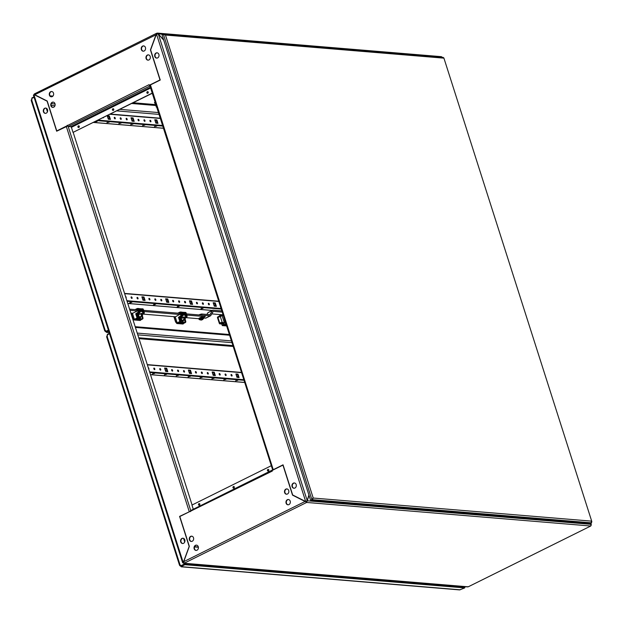 <?xml version="1.0" encoding="UTF-8"?>
<svg xmlns="http://www.w3.org/2000/svg" width="623" height="623" viewBox="0 0 623 623"><rect width="100%" height="100%" fill="white"/><g stroke="black" fill="none" stroke-linecap="round" stroke-linejoin="round"><path stroke-width="0.93" d="M231.304 374.485A0.849 0.428 63.6 0 0 231.172 374.509A0.849 0.428 63.6 0 0 231.117 375.342A0.849 0.428 63.6 0 0 231.803 376.051A0.849 0.428 63.6 0 0 231.927 376.027A0.849 0.428 63.6 0 0 231.982 375.194A0.849 0.428 63.6 0 0 231.304 374.485M225.362 373.995A0.849 0.428 63.6 0 0 225.23 374.018A0.849 0.428 63.6 0 0 225.176 374.851A0.849 0.428 63.6 0 0 225.861 375.56A0.849 0.428 63.6 0 0 225.985 375.537A0.849 0.428 63.6 0 0 226.04 374.703A0.849 0.428 63.6 0 0 225.362 373.995M219.421 373.504A0.849 0.428 63.6 0 0 219.296 373.52A0.849 0.428 63.6 0 0 219.234 374.361A0.849 0.428 63.6 0 0 219.919 375.062A0.849 0.428 63.6 0 0 220.044 375.046A0.849 0.428 63.6 0 0 220.106 374.205A0.849 0.428 63.6 0 0 219.421 373.504M207.537 372.515A0.849 0.428 63.6 0 0 207.412 372.538A0.849 0.428 63.6 0 0 207.358 373.372A0.849 0.428 63.6 0 0 208.035 374.08A0.849 0.428 63.6 0 0 208.168 374.057A0.849 0.428 63.6 0 0 208.222 373.224A0.849 0.428 63.6 0 0 207.537 372.515M201.595 372.024A0.849 0.428 63.6 0 0 201.47 372.048A0.849 0.428 63.6 0 0 201.416 372.881A0.849 0.428 63.6 0 0 202.093 373.59A0.849 0.428 63.6 0 0 202.226 373.566A0.849 0.428 63.6 0 0 202.28 372.725A0.849 0.428 63.6 0 0 201.595 372.024M195.653 371.526A0.849 0.428 63.6 0 0 195.529 371.549A0.849 0.428 63.6 0 0 195.474 372.39A0.849 0.428 63.6 0 0 196.159 373.091A0.849 0.428 63.6 0 0 196.284 373.068A0.849 0.428 63.6 0 0 196.338 372.235A0.849 0.428 63.6 0 0 195.653 371.526M183.777 370.545A0.849 0.428 63.6 0 0 183.645 370.568A0.849 0.428 63.6 0 0 183.59 371.401A0.849 0.428 63.6 0 0 184.276 372.11A0.849 0.428 63.6 0 0 184.4 372.087A0.849 0.428 63.6 0 0 184.455 371.253A0.849 0.428 63.6 0 0 183.777 370.545M177.835 370.054A0.849 0.428 63.6 0 0 177.703 370.07A0.849 0.428 63.6 0 0 177.648 370.911A0.849 0.428 63.6 0 0 178.334 371.612A0.849 0.428 63.6 0 0 178.458 371.596A0.849 0.428 63.6 0 0 178.521 370.755A0.849 0.428 63.6 0 0 177.835 370.054M171.893 369.556A0.849 0.428 63.6 0 0 171.769 369.579A0.849 0.428 63.6 0 0 171.707 370.412A0.849 0.428 63.6 0 0 172.392 371.121A0.849 0.428 63.6 0 0 172.516 371.098A0.849 0.428 63.6 0 0 172.579 370.264A0.849 0.428 63.6 0 0 171.893 369.556M160.01 368.575A0.849 0.428 63.6 0 0 159.885 368.598A0.849 0.428 63.6 0 0 159.831 369.431A0.849 0.428 63.6 0 0 160.508 370.14A0.849 0.428 63.6 0 0 160.641 370.117A0.849 0.428 63.6 0 0 160.695 369.275A0.849 0.428 63.6 0 0 160.01 368.575M154.068 368.076A0.849 0.428 63.6 0 0 153.943 368.1A0.849 0.428 63.6 0 0 153.889 368.941A0.849 0.428 63.6 0 0 154.566 369.641A0.849 0.428 63.6 0 0 154.699 369.618A0.849 0.428 63.6 0 0 154.753 368.785A0.849 0.428 63.6 0 0 154.068 368.076M235.891 380.669L237.815 380.341L235.891 380.669M235.611 380.832L237.472 380.24M224.007 379.687L225.939 379.36L224.007 379.687M223.735 379.843L225.588 379.251M212.131 378.698L214.055 378.371L212.131 378.698M211.851 378.862L213.712 378.27M200.248 377.717L202.171 377.39L200.248 377.717M199.967 377.873L201.829 377.281M188.364 376.728L190.288 376.401L188.364 376.728M188.084 376.892L189.945 376.3M176.488 375.747L178.412 375.412L176.488 375.747M176.208 375.903L178.061 375.311M164.604 374.758L166.528 374.431L164.604 374.758M164.324 374.914L166.185 374.322M152.721 373.769L154.644 373.442L152.721 373.769M152.44 373.932L154.302 373.341M238.336 376.401L236.631 376.261M214.569 374.431L212.871 374.291M190.809 372.461L189.104 372.313M167.042 370.483L165.344 370.342M238.274 376.206L236.569 376.066M231.748 375.661L231.265 375.622M225.806 375.171L225.324 375.132M219.864 374.68L219.382 374.641M214.507 374.236L212.809 374.088M207.981 373.691L207.498 373.652M202.039 373.2L201.556 373.161M196.097 372.71L195.614 372.663M190.747 372.258L189.042 372.118M184.221 371.721L183.738 371.682M178.279 371.23L177.796 371.183M172.337 370.732L171.855 370.693M166.98 370.288L165.282 370.148M160.454 369.751L159.971 369.712M154.512 369.252L154.029 369.213M235.899 373.956L236.997 377.398L239.084 377.569L237.986 374.127L235.899 373.956M212.131 371.986L213.23 375.428L215.324 375.599L214.226 372.157L212.131 371.986M188.372 370.007L189.47 373.45L191.557 373.629L190.459 370.187L188.372 370.007M164.604 368.037L165.702 371.479L167.797 371.651L166.699 368.216L164.604 368.037M148.733 369.135A0.849 0.428 63.6 0 0 148.757 369.127A0.849 0.428 63.6 0 0 148.85 368.388A0.849 0.428 63.6 0 0 148.251 367.617M238.695 377.538L237.659 374.291L235.961 374.15M214.935 375.568L213.899 372.32L212.194 372.18M191.168 373.59L190.132 370.35L188.434 370.21M167.408 371.62L166.372 368.38L164.667 368.232M154.496 369.626A0.849 0.428 63.6 0 0 154.372 368.832A0.849 0.428 63.6 0 0 153.819 368.255M160.438 370.124A0.849 0.428 63.6 0 0 160.313 369.33A0.849 0.428 63.6 0 0 159.753 368.746M172.322 371.106A0.849 0.428 63.6 0 0 172.197 370.311A0.849 0.428 63.6 0 0 171.637 369.735M178.256 371.604A0.849 0.428 63.6 0 0 178.139 370.81A0.849 0.428 63.6 0 0 177.578 370.226M184.198 372.095A0.849 0.428 63.6 0 0 184.081 371.3A0.849 0.428 63.6 0 0 183.52 370.724M196.081 373.076A0.849 0.428 63.6 0 0 195.957 372.281A0.849 0.428 63.6 0 0 195.404 371.705M202.023 373.574A0.849 0.428 63.6 0 0 201.899 372.78A0.849 0.428 63.6 0 0 201.346 372.204M207.965 374.065A0.849 0.428 63.6 0 0 207.841 373.27A0.849 0.428 63.6 0 0 207.28 372.694M219.849 375.054A0.849 0.428 63.6 0 0 219.724 374.259A0.849 0.428 63.6 0 0 219.164 373.675M225.783 375.544A0.849 0.428 63.6 0 0 225.666 374.75A0.849 0.428 63.6 0 0 225.105 374.174M231.725 376.035A0.849 0.428 63.6 0 0 231.608 375.241A0.849 0.428 63.6 0 0 231.047 374.664M212.599 565.739A1.822 1.511 94.7 0 1 212.459 566.408M206.75 565.256A1.822 1.511 94.7 0 1 206.618 565.925M440.843 584.678A1.822 1.511 94.7 0 1 440.71 585.347M434.994 584.187A1.822 1.511 94.7 0 1 434.862 584.865M326.717 575.208A1.822 1.511 94.7 0 1 326.584 575.878M320.876 574.725A1.822 1.511 94.7 0 1 320.736 575.395M106.782 336.685L107.055 336.14L180.102 565.014L179.829 565.567L180.102 565.014A1.269 1.051 -85.3 0 1 180.919 565.793L181.464 566.408L184.906 564.695L464.719 587.91L459.61 589.903L181.184 566.805L181.402 566.112L180.725 565.77A1.269 0.639 63.6 0 0 180.32 565.318L179.829 565.567A1.269 0.639 -116.4 0 1 180.226 566.019L184.369 564.08L184.143 563.379M107.405 336.031L106.907 336.28A1.269 0.639 -116.4 0 1 106.907 336.288M464.672 586.656L464.594 587.505M464.89 587.349L184.72 564.111L184.501 563.41M464.314 586.625L464.719 587.91M109.547 333.726L107.226 334.878A1.269 1.051 -85.3 0 1 107.055 336.14M184.369 564.08L181.277 565.816L184.72 564.111L184.906 564.695M106.907 336.28L107.265 334.855M107.522 334.73L107.397 334.317L109.414 333.321M181.402 566.112L180.725 565.77M181.464 566.408L180.226 566.019M331.117 576.252A0.942 0.779 -85.3 0 0 331.335 575.59M330.283 576.182A0.942 0.779 -85.3 0 0 330.509 575.52M330.26 575.722A0.678 0.561 -85.3 0 0 330.283 575.504A1.822 1.511 -85.3 0 1 330.151 576.174M314.008 574.834A0.942 0.779 -85.3 0 0 314.226 574.172M316.609 574.367A0.973 0.81 94.7 0 1 316.391 575.029M317.169 575.099A1.822 1.511 -85.3 0 0 317.309 574.429M320.689 575.387A1.822 1.511 -85.3 0 0 320.822 574.718M326.764 575.208A1.822 1.511 94.7 0 1 326.631 575.886M296.174 484.585A2.648 2.188 -85.3 0 0 294.344 482.965A2.648 2.188 -85.3 0 0 292.07 486.625A2.648 2.188 -85.3 0 0 293.908 488.245A2.648 2.188 -85.3 0 0 296.174 484.585M294.523 482.989A2.648 2.188 -85.3 0 0 292.428 486.649A2.648 2.188 -85.3 0 0 294.087 488.253M158.896 54.435A2.648 2.188 -85.3 0 0 157.066 52.815A2.648 2.188 -85.3 0 0 154.792 56.475A2.648 2.188 -85.3 0 0 156.63 58.095A2.648 2.188 -85.3 0 0 158.896 54.435M157.245 52.838A2.648 2.188 -85.3 0 0 155.15 56.506A2.648 2.188 -85.3 0 0 156.809 58.103M150.159 85.46L150.431 84.915L273.232 469.703L283.044 464.828L292.67 494.974L305.675 501.523L156.466 34L158.328 34.07L163.763 40.23M308.899 495.02L307.209 500.588L306.5 501.087M273.232 469.703L272.742 470.17M283.107 465.007L273.411 469.835M156.466 34L150.626 49.895L160.243 80.04L150.431 84.915M306.718 500.83L306.08 501.593L306.718 500.83M158.328 34.07L307.209 500.588L306.08 501.593M154.917 103.06L154.481 102.561L155.236 101.985M154.605 102.951L155.361 102.382M156.435 107.063L154.854 102.873L155.384 102.445M156.171 106.977L156.692 106.556M78.724 127.559A0.888 0.74 94.7 0 1 78.864 125.838M79.308 126.344A0.888 0.74 94.7 0 1 77.93 127.03A0.888 0.74 94.7 0 1 79.308 126.344M113.199 110.458A0.888 0.74 94.7 0 1 113.339 108.737M113.775 109.235A0.888 0.74 94.7 0 1 112.397 109.921A0.888 0.74 94.7 0 1 113.775 109.235M147.674 93.349A0.888 0.74 94.7 0 1 147.815 91.628M148.251 92.134A0.888 0.74 94.7 0 1 146.872 92.819A0.888 0.74 94.7 0 1 148.251 92.134M52.231 96.604A2.648 2.188 -85.3 0 0 53.633 93.73A2.648 2.188 -85.3 0 0 51.67 91.519A2.648 2.188 -85.3 0 0 50.673 91.713A2.648 2.188 -85.3 0 0 49.279 94.587A2.648 2.188 -85.3 0 0 51.234 96.799A2.648 2.188 -85.3 0 0 52.231 96.604M51.849 91.542A2.648 2.188 -85.3 0 0 51.031 91.745A2.648 2.188 -85.3 0 0 49.622 94.509A2.648 2.188 -85.3 0 0 51.413 96.806M53.71 107.195A2.648 2.188 -85.3 0 0 55.112 104.321A2.648 2.188 -85.3 0 0 53.15 102.11A2.648 2.188 -85.3 0 0 52.153 102.304A2.648 2.188 -85.3 0 0 50.759 105.178A2.648 2.188 -85.3 0 0 52.714 107.39A2.648 2.188 -85.3 0 0 53.71 107.195M53.329 102.133A2.648 2.188 -85.3 0 0 52.511 102.336A2.648 2.188 -85.3 0 0 51.102 105.1A2.648 2.188 -85.3 0 0 52.893 107.397M148.928 59.948A2.648 2.188 -85.3 0 0 150.322 57.075A2.648 2.188 -85.3 0 0 148.367 54.863A2.648 2.188 -85.3 0 0 147.371 55.065A2.648 2.188 -85.3 0 0 145.969 57.939A2.648 2.188 -85.3 0 0 147.931 60.151A2.648 2.188 -85.3 0 0 148.928 59.948M148.547 54.886A2.648 2.188 -85.3 0 0 147.721 55.097A2.648 2.188 -85.3 0 0 146.319 57.861A2.648 2.188 -85.3 0 0 148.11 60.158M144.162 50.993A2.648 2.188 -85.3 0 0 145.564 48.119A2.648 2.188 -85.3 0 0 143.602 45.907A2.648 2.188 -85.3 0 0 142.605 46.102A2.648 2.188 -85.3 0 0 141.211 48.976A2.648 2.188 -85.3 0 0 143.165 51.187A2.648 2.188 -85.3 0 0 144.162 50.993M143.781 45.931A2.648 2.188 -85.3 0 0 142.963 46.133A2.648 2.188 -85.3 0 0 141.553 48.898A2.648 2.188 -85.3 0 0 143.345 51.195M160.236 80.024L149.216 85.289L160.018 79.931L150.431 49.895L156.069 34.553L157.385 33.097L441.364 56.662M34.32 94.307L34.53 93.909L34.756 94.743L47.216 101.019L56.763 130.931L149.029 84.697L149.216 85.289M67.276 125.262A1.269 0.639 63.6 0 0 67.44 125.659A1.269 0.639 63.6 0 0 68.366 126.5L70.858 126.703L71.404 127.318L73.023 132.403L152.378 93.029M56.763 130.931L67.525 125.799M156.428 34.584L34.756 94.743M163.685 40.004L158.281 33.876L157.089 33.782L157.79 34.125M441.824 57.402L441.652 56.771L440.991 56.763M34.39 94.789L33.977 94.416L34.374 93.987L34.561 94.579A2.118 0.53 -17.7 0 1 34.569 94.571L34.39 94.789M156.817 33.883L156.903 33.19L158.281 33.876L163.771 34.335L163.958 34.919M156.887 33.883L156.498 33.331L34.405 93.909M272.734 470.147L149.715 85.242M68.366 126.5L150.112 85.935A1.269 0.639 -116.4 0 1 149.31 85.296M152.433 93.209L73.023 132.403M268.225 471.097A0.888 0.74 94.7 0 1 268.365 469.376M268.809 469.882A0.888 0.74 94.7 0 1 267.431 470.567A0.888 0.74 94.7 0 1 268.809 469.882M199.274 505.308A0.888 0.74 94.7 0 1 199.422 503.586M199.858 504.093A0.888 0.74 94.7 0 1 198.48 504.778A0.888 0.74 94.7 0 1 199.858 504.093M233.75 488.206A0.888 0.74 94.7 0 1 233.898 486.485M234.334 486.984A0.888 0.74 94.7 0 1 232.955 487.669A0.888 0.74 94.7 0 1 234.334 486.984M189.408 539.83A2.648 2.188 -85.3 0 0 191.238 541.449A2.648 2.188 -85.3 0 0 193.512 537.789A2.648 2.188 -85.3 0 0 191.674 536.169A2.648 2.188 -85.3 0 0 189.408 539.83M191.853 536.193A2.648 2.188 -85.3 0 0 189.766 539.861A2.648 2.188 -85.3 0 0 191.417 541.457M194.166 548.793A2.648 2.188 -85.3 0 0 196.004 550.413A2.648 2.188 -85.3 0 0 198.27 546.753A2.648 2.188 -85.3 0 0 196.44 545.133A2.648 2.188 -85.3 0 0 194.166 548.793M196.619 545.156A2.648 2.188 -85.3 0 0 194.524 548.816A2.648 2.188 -85.3 0 0 196.183 550.42M286.097 503.174A2.648 2.188 -85.3 0 0 287.935 504.801A2.648 2.188 -85.3 0 0 290.201 501.141A2.648 2.188 -85.3 0 0 288.371 499.514A2.648 2.188 -85.3 0 0 286.097 503.174M288.55 499.537A2.648 2.188 -85.3 0 0 286.455 503.205A2.648 2.188 -85.3 0 0 288.114 504.801M284.618 492.583A2.648 2.188 -85.3 0 0 286.455 494.21A2.648 2.188 -85.3 0 0 288.722 490.55A2.648 2.188 -85.3 0 0 286.892 488.923A2.648 2.188 -85.3 0 0 284.618 492.583M287.071 488.946A2.648 2.188 -85.3 0 0 284.976 492.614A2.648 2.188 -85.3 0 0 286.635 494.21M190.451 511.226L179.813 516.506L189.337 546.348L183.738 561.666L305.083 501.46L292.53 495.137L282.943 465.108L272.142 470.466L272.329 471.05L190.49 511.226A1.269 0.639 -116.4 0 1 190.724 510.533A1.269 0.639 -116.4 0 1 190.918 510.502M190.576 511.615A1.269 0.639 -116.4 0 1 190.49 511.226L179.588 516.389L189.174 546.418L183.333 562.32L182.664 562.849L183.606 562.39M183.949 562.655L184.135 563.247L183.567 563.317L183.769 562.359L183.279 562.6L183.567 563.317L184.135 563.247A2.118 0.53 -17.7 0 1 184.291 563.161L306.508 502.52L305.434 501.484L292.857 495.067M590.113 523.491L591.165 525.259L590.752 526.014L468.379 586.734L467.11 586.741M308.977 495.246L307.295 500.783L306.874 500.783M305.434 501.484L306.508 502.52L307.295 500.783L590.838 524.309M590.752 526.014L306.664 502.45L306.796 501.032M184.291 563.161L183.738 561.666M272.664 469.937A1.269 0.639 63.6 0 0 272.477 469.976A1.269 0.639 63.6 0 0 272.243 470.42M193.294 509.264L191.954 505.066L271.309 465.693M43.431 111.727A2.648 2.188 -85.3 0 0 45.261 113.355A2.648 2.188 -85.3 0 0 47.535 109.695A2.648 2.188 -85.3 0 0 45.697 108.075A2.648 2.188 -85.3 0 0 43.431 111.727M45.876 108.098A2.648 2.188 -85.3 0 0 43.781 111.758A2.648 2.188 -85.3 0 0 45.44 113.363M180.709 541.878A2.648 2.188 -85.3 0 0 182.539 543.505A2.648 2.188 -85.3 0 0 184.813 539.845A2.648 2.188 -85.3 0 0 182.975 538.217A2.648 2.188 -85.3 0 0 180.709 541.878M183.154 538.241A2.648 2.188 -85.3 0 0 181.059 541.909A2.648 2.188 -85.3 0 0 182.718 543.505M33.634 95.257L34.429 94.657L47.247 101.113M189.844 511.53L179.588 516.389M34.07 94.634L47.075 101.175L56.662 131.212L67.666 126.01M73.187 132.419L192.094 505.004M590.923 525.462L591.001 524.325L589.919 523.46L310.589 500.3L162.073 34.958L163.553 34.335M590.845 523.219L591.297 524.628L590.682 523.304M216.991 566.782A0.942 0.779 -85.3 0 0 217.217 566.12M216.158 566.72A0.942 0.779 -85.3 0 0 216.383 566.05M199.882 565.365A0.942 0.779 -85.3 0 0 200.108 564.703M202.483 564.897A0.973 0.81 94.7 0 1 202.265 565.567M203.051 565.629A1.822 1.511 -85.3 0 0 203.184 564.96M206.563 565.918A1.822 1.511 -85.3 0 0 206.704 565.248M212.645 565.746A1.822 1.511 94.7 0 1 212.505 566.416M216.025 566.704A1.822 1.511 -85.3 0 0 216.158 566.034M445.235 585.721A0.942 0.779 -85.3 0 0 445.461 585.059M444.409 585.651A0.942 0.779 -85.3 0 0 444.627 584.989M444.386 585.192A0.678 0.561 -85.3 0 0 444.409 584.974A1.822 1.511 -85.3 0 1 444.269 585.643M428.126 584.304A0.942 0.779 -85.3 0 0 428.351 583.642M430.734 583.837A0.973 0.81 94.7 0 1 430.516 584.499M431.295 584.569A1.822 1.511 -85.3 0 0 431.428 583.891M434.815 584.857A1.822 1.511 -85.3 0 0 434.947 584.187M440.889 584.678A1.822 1.511 94.7 0 1 440.757 585.347M589.903 523.468L591.593 522.853L591.492 521.132L591.211 522.822L589.926 523.476M591.85 521.646L443.825 57.83L591.85 521.646M442.704 57.48L443.732 58.134L443.085 57.511M591.593 522.853L590.277 523.499M312.092 499.093L312.279 499.677L313.221 498.042L312.512 498.992M591.211 522.822L312.279 499.677L310.963 500.331M163.841 34.397L165.461 35.044L163.771 34.335L164.347 34.249L443.085 57.371M443.732 58.134L165.461 35.044L313.221 498.042L312.255 499.677L312.73 498.291L312.255 499.677L310.939 500.324M163.39 34.304L311.897 499.646L310.589 500.3M179.946 314.226L175.25 316.92L177.15 322.862L177.742 323.29L177.15 322.862L175.203 316.764M143.672 310.34L179.58 313.299L179.79 314.218M179.985 317.613L179.813 318.073M184.626 313.751L184.758 314.156L184.626 313.751M182.578 321.811L182.967 323.026L184.681 322.309L184.984 321.476L184.385 319.599M184.852 317.38L185.654 316.982L185.802 315.853C184.353 314.35 183.349 314.272 182.804 315.604L182.142 316.694L179.813 317.847L182.173 316.686L183.341 315.004A3.395 1.705 63.6 0 0 182.827 315.635M184.735 317.263L185.522 316.881L185.592 316.063A3.395 1.705 63.6 0 0 183.341 315.004M180.429 312.084L180.156 312.068A0.639 0.53 94.7 0 0 179.915 312.115L181.005 315.651L182.804 315.604L182.142 316.694L178.505 317.341L179.798 318.018L180.771 321.086M183.255 314.202L183.115 313.501L182.944 314.179M183.505 313.976L183.917 314.584L183.723 313.548L183.255 313.517L183.505 313.976M184.642 314.241L184.463 313.618L184.642 314.241M184.315 312.473L184.704 312.544A0.639 0.53 94.7 0 1 184.875 312.808L185.561 314.958A0.849 0.428 63.6 0 0 186.417 315.76A0.849 0.428 63.6 0 0 186.487 315.697M186.113 312.964L185.381 312.855A0.849 0.701 -85.3 0 0 184.478 312.396L185.724 314.88L185.101 312.925M184.104 314.078L183.801 313.237L184.104 314.078M182.072 312.629L181.059 312.59L181.682 314.545L181.348 312.52A0.849 0.701 -85.3 0 0 180.436 312.061L180.662 312.209A0.639 0.53 94.7 0 1 180.834 312.473L181.519 314.623A0.849 0.428 63.6 0 0 182.375 315.425A0.849 0.428 63.6 0 0 182.446 315.363M180.374 312.084L181.059 312.59M184.135 314.335L184.782 314.257M183.801 313.237L183.894 314.311M182.804 313.478L182.843 314.226M183.287 314.265L183.255 313.517M184.353 314.257L184.463 313.618M184.299 312.473A0.639 0.53 94.7 0 1 184.517 312.777L184.704 313.369L183.949 313.307M184.315 313.338L182.204 312.777M181.153 312.123A0.849 0.701 94.7 0 1 182.056 312.575L182.329 313.167L183.699 313.283M181.823 312.193A0.592 0.491 94.7 0 1 182.157 312.544L182.15 312.598A0.639 0.53 -85.3 0 0 181.893 312.255M177.321 323.368L183.372 323.602A0.491 0.405 94.7 0 1 182.936 324.015L177.469 323.563A0.491 0.405 94.7 0 1 177.212 323.423M183.372 323.602L177.905 323.142A0.491 0.405 94.7 0 1 177.469 323.563M182.173 312.582L184.478 312.738L182.157 312.544M183.84 312.419A0.592 0.491 94.7 0 1 184.478 312.738M180.678 323.828L178.303 323.633M221.913 315.409A0.849 0.428 65.5 0 1 222.1 315.682L223.011 315.394A0.849 0.732 -112.6 0 0 222.956 315.3L219.646 316.017A0.849 0.428 -114.5 0 0 219.623 316.025L218.073 316.757L217.964 317.489L220.316 316.492L222.177 322.325L219.693 322.901L217.964 317.489L217.513 317.714A0.849 0.428 -116.4 0 1 217.606 316.99A0.849 0.428 -116.4 0 1 217.622 316.982L217.606 316.99M225.316 322.698A0.849 0.623 -65.3 0 0 225.308 322.597L219.833 323.913A0.849 0.428 -116.4 0 1 219.241 323.127L217.513 317.714M223.322 315.331L225.308 322.597L224.264 322.465L222.1 315.682L220.316 316.492A0.849 0.428 -114.5 0 0 219.631 316.017L218.066 316.764M220.83 323.991L223.268 323.851M224.015 325.72L225.355 325.05L225.012 323.976L225.939 323.524M224.078 325.689L226.694 325.907M225.355 325.05L223.408 324.894L222.255 325.463M223.003 323.61L223.408 324.894M219.21 315.923L220.363 315.347L220.487 315.736M220.363 315.347L221.679 315.456M224.669 323.968L223.61 323.882M141.156 313.439L138.859 314.576A1.269 0.639 63.6 0 0 138.851 316.001A1.269 0.639 63.6 0 0 139.988 316.858A1.269 0.639 63.6 0 0 139.996 316.858L142.285 315.721A1.269 0.639 -116.4 0 1 141.008 314.522A1.269 0.639 -116.4 0 1 141.156 313.439A1.269 0.639 -116.4 0 1 141.6 313.486A1.269 0.639 -116.4 0 1 141.694 313.548M140.751 316.484L140.596 317.504L139.49 318.057L137.994 316.437L137.605 314.265L138.703 313.704L137.605 314.265M139.435 318.088A2.656 1.332 -116.4 0 1 138.96 318.914A2.656 1.332 -116.4 0 1 137.66 318.555L136.484 319.132M139.49 318.057L138.22 318.688A8.037 6.004 14.5 0 0 137.924 318.283M138.727 313.696L139.622 314.202M185.304 318.774A1.269 0.639 -116.4 0 1 185.288 318.89A1.269 0.639 -116.4 0 1 185.062 319.264A1.269 0.639 -116.4 0 1 183.785 318.065A1.269 0.639 -116.4 0 1 183.933 316.99L181.636 318.127A1.269 0.639 63.6 0 0 181.425 318.415A1.269 0.639 63.6 0 0 181.791 319.833A1.269 0.639 63.6 0 0 182.765 320.409A1.269 0.639 63.6 0 0 182.975 320.121M183.481 320.689L183.372 320.074L182.952 321.632L181.441 320.985L180.366 318.789L180.795 317.232L182.298 317.878M182.788 318.174L182.391 317.753M182.103 322.052A2.656 1.332 -116.4 0 1 180.436 322.107M180.725 321.795A8.037 3.536 -9.8 0 1 181.675 322.262L182.952 321.632M181.441 320.985L180.834 321.289M200.084 317.707L202.109 317.06M198.854 318.727L185.553 317.621M175.515 316.788L142.776 314.07M132.738 313.237L130.846 313.081M186.814 315.067L205.24 316.593L203.752 317.333M180.008 314.498L144.045 311.516M137.231 310.947L129.973 310.347M205.24 316.593L204.866 315.417L186.441 313.891M137.169 310.682L136.803 309.748L129.6 309.172M200.801 320.027L201.073 319.482L202.841 319.389M202.997 319.155L202.81 318.563L200.886 318.898L200.575 319.926M201.027 320.144L202.841 319.49L201.027 320.144M200.131 315.028L199.944 314.436L198.955 314.926M199.944 314.436L201.642 314.008L202.016 315.183L210.231 315.861L205.629 318.143L203.853 317.995M221.92 310.932L212.988 310.192A1.908 0.958 63.6 0 0 212.7 310.246A1.908 0.958 63.6 0 0 212.474 310.456L209.951 314.677L201.642 314.008M206.135 317.894A1.908 0.958 -116.4 0 1 205.917 318.096A1.908 0.958 -116.4 0 1 205.629 318.143M222.294 312.107L213.268 311.383L210.738 315.596A1.908 0.958 -116.4 0 1 210.512 315.814A1.908 0.958 -116.4 0 1 210.231 315.861M223.166 314.841L211.75 313.891M208.386 312.473A1.908 0.958 63.6 0 0 208.105 312.52A1.908 0.958 63.6 0 0 207.88 312.738L206.867 314.444M198.971 318.836A2.547 0.639 -17.7 0 1 198.846 318.711A2.547 0.639 -17.7 0 1 200.785 317.426A2.547 0.639 -17.7 0 1 203.581 317.037A2.547 0.639 -17.7 0 1 203.698 317.162A2.547 0.639 -17.7 0 1 203.674 317.333M199.259 319.498A2.547 0.639 -17.7 0 1 199.165 319.459A2.547 0.639 -17.7 0 1 199.049 319.334A2.547 0.639 -17.7 0 1 200.98 318.049A2.547 0.639 -17.7 0 1 203.776 317.668A2.547 0.639 -17.7 0 1 203.9 317.792A2.547 0.639 -17.7 0 1 203.752 318.119M200.388 319.28L199.843 319.358A1.799 0.452 -17.7 0 1 200.131 318.999L202.234 318.034A2.399 0.6 162.3 0 0 199.274 319.568A2.399 0.6 162.3 0 0 199.578 319.739A2.399 0.6 162.3 0 0 200.505 319.708M202.927 318.937A2.399 0.6 162.3 0 0 203.791 318.314L202.794 318.54M202.35 318.018L202.148 317.761A2.399 0.6 162.3 0 0 199.189 319.288A2.399 0.6 162.3 0 0 199.298 319.404M203.776 318.267L202.514 318.337M200.489 318.968L200.014 319.093M126.01 297.926A0.849 0.428 63.6 0 0 126.033 297.919A0.849 0.428 63.6 0 0 126.119 297.179A0.849 0.428 63.6 0 0 125.519 296.408M131.842 298.433A0.849 0.428 63.6 0 0 131.975 298.409A0.849 0.428 63.6 0 0 132.029 297.576A0.849 0.428 63.6 0 0 131.344 296.867A0.849 0.428 63.6 0 0 131.219 296.891A0.849 0.428 63.6 0 0 131.165 297.732A0.849 0.428 63.6 0 0 131.842 298.433M131.772 298.417A0.849 0.428 63.6 0 0 131.648 297.623A0.849 0.428 63.6 0 0 131.087 297.046M137.784 298.931A0.849 0.428 63.6 0 0 137.909 298.908A0.849 0.428 63.6 0 0 137.971 298.067A0.849 0.428 63.6 0 0 137.286 297.366A0.849 0.428 63.6 0 0 137.161 297.389A0.849 0.428 63.6 0 0 137.099 298.222A0.849 0.428 63.6 0 0 137.784 298.931M137.714 298.915A0.849 0.428 63.6 0 0 137.59 298.121A0.849 0.428 63.6 0 0 137.029 297.537M149.668 299.912A0.849 0.428 63.6 0 0 149.793 299.889A0.849 0.428 63.6 0 0 149.847 299.056A0.849 0.428 63.6 0 0 149.17 298.347A0.849 0.428 63.6 0 0 149.037 298.37A0.849 0.428 63.6 0 0 148.983 299.204A0.849 0.428 63.6 0 0 149.668 299.912M149.59 299.897A0.849 0.428 63.6 0 0 149.473 299.102A0.849 0.428 63.6 0 0 148.913 298.526M155.61 300.403A0.849 0.428 63.6 0 0 155.734 300.387A0.849 0.428 63.6 0 0 155.789 299.546A0.849 0.428 63.6 0 0 155.111 298.845A0.849 0.428 63.6 0 0 154.979 298.861A0.849 0.428 63.6 0 0 154.925 299.702A0.849 0.428 63.6 0 0 155.61 300.403M155.532 300.395A0.849 0.428 63.6 0 0 155.415 299.601A0.849 0.428 63.6 0 0 154.854 299.017M161.552 300.901A0.849 0.428 63.6 0 0 161.676 300.878A0.849 0.428 63.6 0 0 161.731 300.037A0.849 0.428 63.6 0 0 161.046 299.336A0.849 0.428 63.6 0 0 160.921 299.359A0.849 0.428 63.6 0 0 160.866 300.193A0.849 0.428 63.6 0 0 161.552 300.901M161.474 300.886A0.849 0.428 63.6 0 0 161.349 300.091A0.849 0.428 63.6 0 0 160.796 299.515M173.428 301.882A0.849 0.428 63.6 0 0 173.56 301.859A0.849 0.428 63.6 0 0 173.615 301.026A0.849 0.428 63.6 0 0 172.929 300.317A0.849 0.428 63.6 0 0 172.805 300.341A0.849 0.428 63.6 0 0 172.75 301.182A0.849 0.428 63.6 0 0 173.428 301.882M173.358 301.867A0.849 0.428 63.6 0 0 173.233 301.073A0.849 0.428 63.6 0 0 172.672 300.496M179.369 302.381A0.849 0.428 63.6 0 0 179.494 302.357A0.849 0.428 63.6 0 0 179.556 301.516A0.849 0.428 63.6 0 0 178.871 300.816A0.849 0.428 63.6 0 0 178.746 300.839A0.849 0.428 63.6 0 0 178.684 301.672A0.849 0.428 63.6 0 0 179.369 302.381M179.299 302.365A0.849 0.428 63.6 0 0 179.175 301.571A0.849 0.428 63.6 0 0 178.614 300.987M185.311 302.871A0.849 0.428 63.6 0 0 185.436 302.848A0.849 0.428 63.6 0 0 185.498 302.015A0.849 0.428 63.6 0 0 184.813 301.306A0.849 0.428 63.6 0 0 184.688 301.33A0.849 0.428 63.6 0 0 184.626 302.163A0.849 0.428 63.6 0 0 185.311 302.871M185.241 302.856A0.849 0.428 63.6 0 0 185.117 302.062A0.849 0.428 63.6 0 0 184.556 301.485M197.195 303.853A0.849 0.428 63.6 0 0 197.32 303.837A0.849 0.428 63.6 0 0 197.374 302.996A0.849 0.428 63.6 0 0 196.697 302.295A0.849 0.428 63.6 0 0 196.564 302.311A0.849 0.428 63.6 0 0 196.51 303.152A0.849 0.428 63.6 0 0 197.195 303.853M197.117 303.845A0.849 0.428 63.6 0 0 197 303.051A0.849 0.428 63.6 0 0 196.44 302.466M203.137 304.351A0.849 0.428 63.6 0 0 203.262 304.328A0.849 0.428 63.6 0 0 203.316 303.494A0.849 0.428 63.6 0 0 202.639 302.786A0.849 0.428 63.6 0 0 202.506 302.809A0.849 0.428 63.6 0 0 202.452 303.642A0.849 0.428 63.6 0 0 203.137 304.351M203.059 304.336A0.849 0.428 63.6 0 0 202.934 303.541A0.849 0.428 63.6 0 0 202.382 302.965M209.071 304.842A0.849 0.428 63.6 0 0 209.203 304.818A0.849 0.428 63.6 0 0 209.258 303.985A0.849 0.428 63.6 0 0 208.573 303.276A0.849 0.428 63.6 0 0 208.448 303.3A0.849 0.428 63.6 0 0 208.394 304.133A0.849 0.428 63.6 0 0 209.071 304.842M209.001 304.826A0.849 0.428 63.6 0 0 208.876 304.032A0.849 0.428 63.6 0 0 208.323 303.456M129.724 303.113L131.92 302.233L129.724 303.113M129.716 302.723L131.578 302.132M153.484 305.083L155.68 304.203L153.484 305.083M153.484 304.694L155.337 304.102M177.251 307.053L179.447 306.181L177.251 307.053M177.244 306.664L179.105 306.072M201.011 309.024L203.207 308.151L201.011 309.024M201.003 308.634L202.864 308.042M145.073 300.442L143.975 297.007L141.88 296.828L142.978 300.27L145.073 300.442M168.833 302.42L167.735 298.978L165.648 298.799L166.746 302.241L168.833 302.42M192.6 304.39L191.502 300.948L189.408 300.777L190.506 304.219L192.6 304.39M216.36 306.36L215.262 302.918L213.175 302.747L214.273 306.189L216.36 306.36M142.62 299.133L144.318 299.274M166.38 301.104L168.078 301.244M190.14 303.082L191.845 303.222M213.907 305.052L215.605 305.192M131.305 298.004L131.788 298.043M137.247 298.503L137.73 298.542M142.558 298.939L144.256 299.079M149.131 299.484L149.613 299.523M155.072 299.975L155.555 300.021M161.007 300.473L161.489 300.512M166.318 300.909L168.015 301.049M172.89 301.454L173.373 301.493M178.832 301.953L179.315 301.991M184.774 302.443L185.257 302.482M190.077 302.879L191.783 303.027M196.658 303.424L197.141 303.471M202.6 303.923L203.075 303.962M208.534 304.413L209.017 304.452M213.845 304.857L215.542 304.997M144.684 300.411L143.64 297.163L141.943 297.023M168.444 302.381L167.408 299.141L165.71 299.001M192.203 304.359L191.168 301.111L189.47 300.971M215.971 306.329L214.935 303.082L213.237 302.942M226.71 325.946L222.294 325.58L221.733 323.835M219.288 316.18L219.545 315.76M109.173 332.565L106.354 332.332L106.572 331.646L105.894 331.304A1.269 0.639 63.6 0 0 105.497 330.852L104.999 331.093A1.269 0.639 -116.4 0 1 105.396 331.545L108.41 330.167M31.952 99.61L31.454 99.851A1.269 0.639 -116.4 0 1 31.454 99.859M34.094 97.305L31.773 98.45A1.269 1.051 -85.3 0 1 31.602 99.711L31.329 100.264M104.999 331.093L105.271 330.548L104.999 331.093M31.602 99.711L105.271 330.548A1.269 1.051 -85.3 0 1 106.089 331.319L108.464 330.346L106.447 331.35L106.634 331.934L108.651 330.93M31.454 99.851L32.069 98.193M32.069 98.302L31.944 97.897L33.961 96.892M106.572 331.646L105.894 331.304M106.634 331.934L105.396 331.545M141.296 314.444A1.059 0.53 -116.4 0 1 141.779 313.587A1.059 0.53 -116.4 0 1 142.48 314.545A1.059 0.53 -116.4 0 1 142.55 315.129A1.059 0.53 -116.4 0 1 141.989 315.409A1.059 0.53 -116.4 0 1 141.296 314.444M142.527 315.222A1.269 0.639 -116.4 0 1 142.519 315.339A1.269 0.639 -116.4 0 1 142.285 315.721L142.971 317.894L142.215 317.932L141.616 316.056M185.257 318.096A1.059 0.53 -116.4 0 1 185.327 318.68A1.059 0.53 -116.4 0 1 184.766 318.953A1.059 0.53 -116.4 0 1 184.065 317.995A1.059 0.53 -116.4 0 1 184.556 317.138A1.059 0.53 -116.4 0 1 185.257 318.096M183.933 316.99A1.269 0.639 -116.4 0 1 184.369 317.037A1.269 0.639 -116.4 0 1 184.47 317.091M150.166 120.27A0.849 0.428 63.6 0 0 150.042 120.294A0.849 0.428 63.6 0 0 149.987 121.127A0.849 0.428 63.6 0 0 150.673 121.835A0.849 0.428 63.6 0 0 150.797 121.812A0.849 0.428 63.6 0 0 150.852 120.971A0.849 0.428 63.6 0 0 150.166 120.27M144.232 119.78A0.849 0.428 63.6 0 0 144.1 119.795A0.849 0.428 63.6 0 0 144.045 120.636A0.849 0.428 63.6 0 0 144.731 121.337A0.849 0.428 63.6 0 0 144.855 121.321A0.849 0.428 63.6 0 0 144.91 120.48A0.849 0.428 63.6 0 0 144.232 119.78M138.29 119.281A0.849 0.428 63.6 0 0 138.158 119.305A0.849 0.428 63.6 0 0 138.104 120.138A0.849 0.428 63.6 0 0 138.789 120.846A0.849 0.428 63.6 0 0 138.913 120.823A0.849 0.428 63.6 0 0 138.968 119.99A0.849 0.428 63.6 0 0 138.29 119.281M126.407 118.3A0.849 0.428 63.6 0 0 126.282 118.323A0.849 0.428 63.6 0 0 126.22 119.157A0.849 0.428 63.6 0 0 126.905 119.865A0.849 0.428 63.6 0 0 127.03 119.842A0.849 0.428 63.6 0 0 127.092 119.001A0.849 0.428 63.6 0 0 126.407 118.3M120.465 117.802A0.849 0.428 63.6 0 0 120.34 117.825A0.849 0.428 63.6 0 0 120.286 118.666A0.849 0.428 63.6 0 0 120.963 119.367A0.849 0.428 63.6 0 0 121.096 119.343A0.849 0.428 63.6 0 0 121.15 118.51A0.849 0.428 63.6 0 0 120.465 117.802M114.523 117.311A0.849 0.428 63.6 0 0 114.398 117.334A0.849 0.428 63.6 0 0 114.344 118.168A0.849 0.428 63.6 0 0 115.021 118.876A0.849 0.428 63.6 0 0 115.154 118.853A0.849 0.428 63.6 0 0 115.208 118.02A0.849 0.428 63.6 0 0 114.523 117.311M102.896 117.786A0.849 0.428 63.6 0 0 103.145 117.887A0.849 0.428 63.6 0 0 103.27 117.864A0.849 0.428 63.6 0 0 103.426 117.521M154.761 126.453L156.685 126.126L154.761 126.453M154.481 126.617L156.342 126.017M142.877 125.464L144.801 125.137L142.877 125.464M142.605 125.628L144.458 125.036M131.001 124.483L132.925 124.156L131.001 124.483M130.721 124.639L132.574 124.047M119.118 123.494L121.041 123.167L119.118 123.494M118.837 123.658L120.698 123.066M107.234 122.513L109.157 122.186L107.234 122.513M106.954 122.669L108.815 122.077M95.202 121.602L96.775 121.641L97.281 121.197L95.521 121.446M95.078 121.687L96.931 121.096M157.198 122.178L155.501 122.038M133.439 120.208L131.741 120.068M109.671 118.238L107.974 118.097M157.136 121.983L155.439 121.843M150.61 121.446L150.127 121.407M144.676 120.955L144.193 120.909M138.734 120.457L138.251 120.418M133.377 120.013L131.679 119.873M126.851 119.476L126.368 119.437M120.909 118.977L120.426 118.938M114.967 118.487L114.484 118.448M109.609 118.043L107.911 117.903M46.966 109.773L47.473 109.523M154.769 119.733L155.867 123.175L157.954 123.354L156.856 119.912L154.769 119.733M131.001 117.763L132.099 121.205L134.194 121.376L133.096 117.942L131.001 117.763M107.242 115.792L108.34 119.234L110.427 119.406L109.329 115.964L107.242 115.792M157.564 123.315L156.529 120.075L154.831 119.935M133.805 121.345L132.769 118.097L131.064 117.957M110.037 119.375L109.002 116.127L107.304 115.987M114.951 118.861A0.849 0.428 63.6 0 0 114.827 118.066A0.849 0.428 63.6 0 0 114.274 117.49M120.893 119.351A0.849 0.428 63.6 0 0 120.769 118.557A0.849 0.428 63.6 0 0 120.208 117.981M126.835 119.85A0.849 0.428 63.6 0 0 126.71 119.055A0.849 0.428 63.6 0 0 126.15 118.471M138.711 120.831A0.849 0.428 63.6 0 0 138.594 120.037A0.849 0.428 63.6 0 0 138.033 119.46M144.653 121.329A0.849 0.428 63.6 0 0 144.536 120.535A0.849 0.428 63.6 0 0 143.975 119.951M150.595 121.82A0.849 0.428 63.6 0 0 150.47 121.026A0.849 0.428 63.6 0 0 149.917 120.449M47.589 109.921L47.091 110.162M137.013 310.667L137.138 311.056L132.473 313.369L134.373 319.311L134.965 319.747L134.373 319.311L132.426 313.213M137.216 314.062L137.037 314.522M141.849 310.207L141.982 310.612L141.849 310.207M139.708 317.948L140.191 319.474L141.912 318.758L142.215 317.932M142.083 313.836L142.877 313.439L143.025 312.31C141.577 310.807 140.58 310.721 140.035 312.061L139.365 313.143L137.037 314.304L139.396 313.143L140.572 311.453A3.395 1.705 63.6 0 0 140.05 312.084M141.966 313.719L142.745 313.33L142.815 312.512A3.395 1.705 63.6 0 0 140.572 311.453M137.652 308.541L137.387 308.517A0.639 0.53 94.7 0 0 137.146 308.564L138.228 312.1L140.035 312.061L139.365 313.143L135.728 313.797L137.021 314.475L137.994 317.535M140.479 310.651L140.346 309.95L140.167 310.628M140.728 310.425L141.148 311.033L140.946 310.005L140.479 309.966L140.728 310.425M141.865 310.69L141.694 310.075L141.865 310.69M141.071 308.868A0.592 0.491 94.7 0 1 141.289 308.829L139.038 308.642A0.592 0.491 94.7 0 1 139.388 309L141.717 309.226A0.639 0.53 94.7 0 0 141.53 308.922L141.935 308.992A0.639 0.53 94.7 0 1 142.099 309.257L142.784 311.414A0.849 0.428 63.6 0 0 143.64 312.209A0.849 0.428 63.6 0 0 143.711 312.154M141.647 308.876L142.955 311.329L142.324 309.374M141.328 310.527L141.024 309.686L141.328 310.527M139.303 309.078L138.29 309.039L138.913 310.994L138.571 308.969A0.849 0.701 -85.3 0 0 137.667 308.51L137.893 308.658A0.639 0.53 94.7 0 1 138.065 308.922L138.75 311.079A0.849 0.428 63.6 0 0 139.599 311.874A0.849 0.428 63.6 0 0 139.677 311.819M138.376 308.572A0.849 0.701 94.7 0 1 138.695 308.51L137.597 308.533L138.29 309.039M141.024 309.686L141.125 310.76M140.035 309.927L140.066 310.675M140.518 310.713L140.479 309.966M141.585 310.706L141.694 310.075M141.538 309.787L139.427 309.226M139.926 311.033L139.318 309.047L139.552 309.623L140.923 309.732M141.18 309.756L141.935 309.818L141.701 309.187L139.388 309M134.545 319.817L140.596 320.051A0.491 0.405 94.7 0 1 140.159 320.471L134.693 320.012A0.491 0.405 94.7 0 1 134.436 319.872M140.596 320.051L135.129 319.599A0.491 0.405 94.7 0 1 134.693 320.012M141.289 308.829A0.592 0.491 94.7 0 1 141.701 309.187M142.099 309.257L141.39 309.39M137.901 320.284L135.526 320.082M147.301 364.665L241.56 372.484M149.613 371.9L243.873 379.719M241.623 372.679L147.363 364.86M150.486 374.633L244.746 382.452M244.06 380.303L149.8 372.484M164.752 368.489L166.45 368.629M188.512 370.459L190.217 370.599M212.279 372.429L213.977 372.57M236.039 374.4L237.737 374.54M237.83 374.836L236.133 374.696M214.071 372.866L212.373 372.725M190.311 370.895L188.605 370.755M166.543 368.925L164.846 368.777M198.387 547.251L194.524 546.932M194.586 546.753L198.355 547.064M229.677 335.236L135.417 327.418M231.483 340.906L137.224 333.087M232.044 342.666L137.792 334.847M232.979 345.594L138.727 337.775M458.902 586.858L458.684 586.157M233.259 346.474L139.007 338.655M459.844 586.936L459.626 586.235M181.589 566.704L460.163 589.81M51.148 105.443L54.933 105.754M116.805 110.886L159.2 114.406M158.616 112.576L119.873 109.36M55.05 103.986L51.32 103.675M131.71 103.496L155.688 105.482M157.089 33.782L157.572 33.821M155.407 104.602L133.19 102.756M52.9 96.098L50.066 95.864M150.509 87.181L70.858 126.703M71.404 127.318L150.758 87.944M184.135 563.247L468.177 586.811M33.907 94.712L183.17 562.398M189.236 511.6L66.311 126.422M68.156 126.438L190.731 510.533L272.477 469.976M184.712 541.994L183.551 538.365M47.434 111.844L46.273 108.215M313.221 498.042L591.492 521.132M180.234 317.489L179.315 317.979L180.281 320.993L180.756 321.032A0.849 0.701 94.7 0 1 180.351 322.138L180.405 322.107M181.005 315.651L178.505 317.341L179.712 321.133L180.281 320.993A0.849 0.701 94.7 0 1 179.876 322.099L179.066 322.987L182.866 323.298L183.715 323.088L183.1 321.515M186.736 314.919L186.012 314.81M185.561 314.958L185.724 314.88A0.849 0.428 63.6 0 0 186.581 315.682A0.849 0.428 63.6 0 0 186.736 315.308M182.695 314.584L181.971 314.475M181.519 314.623L181.682 314.545A0.849 0.428 63.6 0 0 182.539 315.339A0.849 0.428 63.6 0 0 182.695 314.973M182.056 312.575L182.679 314.529M185.195 312.458A0.849 0.701 94.7 0 1 186.098 312.91L186.721 314.864M179.198 322.706L182.866 323.298M180.086 317.551L180.795 321.047L180.382 322.138L179.253 322.683M183.715 323.088L184.681 322.309M185.459 322.473L183.294 323.586L184.86 322.512A0.849 0.701 -85.3 0 0 185.272 321.406L184.984 321.476M185.771 321.554L185.335 322.55A0.849 0.701 -85.3 0 0 185.747 321.445L185.272 321.406L184.649 319.467M186.752 316.99L185.148 317.823L186.627 317.068L185.522 316.881M187.064 316.071L186.627 317.068A0.849 0.701 -85.3 0 0 187.04 315.962L185.592 316.063M177.75 313.167L180.156 312.068A0.639 0.53 94.7 0 1 180.6 312.458L181.573 315.503A0.849 0.701 94.7 0 1 181.161 316.616L180.802 316.204M180.031 312.598L180.834 312.473M179.712 321.133L179.876 322.099L177.08 323.485L175.725 321.756L176.862 323.524L175.561 321.904L173.887 316.655M179.51 321.686L176.722 323.072M185.109 319.241L185.818 321.484L185.054 319.272M179.806 312.17L177.781 313.174M178.326 313.221L179.806 312.481M173.949 316.655L175.6 321.834M175.725 321.756L174.105 316.671M219.241 323.127L219.693 322.901A0.849 0.428 63.6 0 0 220.285 323.687L221.967 323.368L222.177 322.325L224.264 322.8M219.833 323.913L220.285 323.687M218.073 316.757L217.964 317.489L218.073 316.757M225.697 323.641A41.562 35.418 -82.7 0 0 226.538 325.891M139.568 314.226A2.025 1.02 63.6 0 0 138.524 313.906A2.025 1.02 63.6 0 0 138.516 316.18A2.025 1.02 63.6 0 0 140.331 317.528A2.025 1.02 63.6 0 0 140.697 316.507M138.61 319.015A2.585 1.301 -116.4 0 1 137.379 318.696M182.344 317.777A2.025 1.02 63.6 0 0 180.966 317.909A2.025 1.02 63.6 0 0 181.846 320.549A2.025 1.02 63.6 0 0 183.435 320.627A2.025 1.02 63.6 0 0 183.474 320.058M181.425 322.535A2.585 1.301 -116.4 0 1 180.156 322.247M212.474 310.456L207.88 312.738M127.762 303.424L212.311 310.441M221.329 309.094L127.076 301.275M218.899 301.47L124.639 293.651M126.89 300.691L221.142 308.51M124.577 293.456L218.837 301.275M215.106 303.627L213.409 303.487M191.347 301.657L189.641 301.516M167.579 299.686L165.882 299.546M143.82 297.708L142.114 297.568M142.021 297.28L143.726 297.42M165.788 299.25L167.486 299.39M189.548 301.221L191.253 301.361M213.315 303.191L215.013 303.331M106.759 332.23L109.134 332.425M110.318 114.11L160.43 118.261M98.154 120.138L162.735 125.496M160.493 118.463L109.983 114.274M93.559 122.419L163.615 128.237M162.93 126.087L97.165 120.628M107.382 116.244L109.08 116.384M131.142 118.214L132.847 118.354M154.909 120.184L156.607 120.325M156.7 120.621L155.002 120.48M132.94 118.643L131.235 118.502M109.173 116.672L107.475 116.532M137.465 313.937L136.749 313.875L136.546 314.436L137.504 317.442L137.979 317.481A0.849 0.701 94.7 0 1 137.574 318.594L138.018 317.496L137.309 314M138.228 312.1L135.728 313.797L136.943 317.59L137.504 317.442A0.849 0.701 94.7 0 1 137.099 318.548L136.289 319.435L140.938 319.537L140.237 317.683M143.96 311.368L143.235 311.259M142.784 311.414L142.955 311.329A0.849 0.428 63.6 0 0 143.804 312.131A0.849 0.428 63.6 0 0 143.968 311.757M138.75 311.079L138.913 310.994A0.849 0.428 63.6 0 0 139.762 311.796L139.949 311.002L139.194 310.924M139.599 311.874L139.762 311.796A0.849 0.428 63.6 0 0 139.926 311.422M139.318 309.047L138.695 308.51A0.849 0.701 94.7 0 1 139.287 309.024L139.91 310.986M143.337 309.413L143.944 311.321M143.321 309.366L142.612 309.304A0.849 0.701 -85.3 0 0 141.701 308.844L142.737 308.844A0.849 0.701 94.7 0 1 143.321 309.366M136.312 319.124L140.089 319.747M140.938 319.537L141.912 318.758M140.494 320.035L142.091 318.968A0.849 0.701 -85.3 0 0 142.496 317.855L141.88 315.923M143.975 313.439L142.371 314.272L143.858 313.517L142.745 313.33M144.287 312.52L143.858 313.517A0.849 0.701 -85.3 0 0 144.263 312.411L142.815 312.512M134.973 309.623L137.387 308.517A0.639 0.53 94.7 0 1 137.823 308.907L138.797 311.959A0.849 0.701 94.7 0 1 138.392 313.065L138.026 312.653M142.418 308.907A0.849 0.701 94.7 0 1 142.737 308.844L143.983 311.336L143.64 312.209M137.255 309.047L138.065 308.922M136.943 317.59L137.099 318.548L134.311 319.934L132.956 318.205L134.093 319.973L132.785 318.353L131.11 313.104M136.733 318.143L133.945 319.529M142.566 319.007A0.849 0.701 -85.3 0 0 142.971 317.894L142.566 319.007M137.037 308.619L135.012 309.623M135.549 309.67L137.029 308.938M142.69 318.929L140.525 320.035M143.002 318.01L142.332 315.69M131.18 313.112L132.831 318.283M132.956 318.205L131.328 313.12M244.761 382.499L150.501 374.68M241.545 372.437L147.293 364.619M194.61 546.706L198.34 547.017M184.922 540.32L184.447 540.554M179.556 565.326L106.603 336.724M135.183 326.693L229.443 334.512M312.582 574.235L312.746 574.64M467.616 586.897L183.699 563.34M182.664 562.849L33.408 95.155M46.507 108.34L47.535 111.556M183.785 538.482L184.813 541.706M198.457 564.765L198.62 565.17M426.7 583.704L426.872 584.109M184.416 312.419L186.137 312.925L186.76 314.88L186.417 315.76M180.405 312.068L182.095 312.59L182.718 314.545L182.375 315.425M181.815 312.185L184.065 312.372M178.412 323.656L176.862 323.524M180.787 323.851L182.609 323.929M137.34 318.719L138.867 319.116L139.459 318.073M183.567 320.191L183.442 319.506M182.15 322.021L181.27 322.761L180.109 322.27M210.512 315.814L205.917 318.096M212.7 310.246L208.105 312.52M203.698 317.162L203.9 317.792M198.846 318.711L199.049 319.334M127.777 303.471L212.233 310.472M124.561 293.41L218.821 301.228M104.726 330.852L31.15 100.295M185.062 319.264L182.765 320.409M163.623 128.283L93.481 122.458M160.415 118.222L110.396 114.071M135.635 320.105L134.093 319.973M138.01 320.3L139.84 320.378"/></g></svg>
